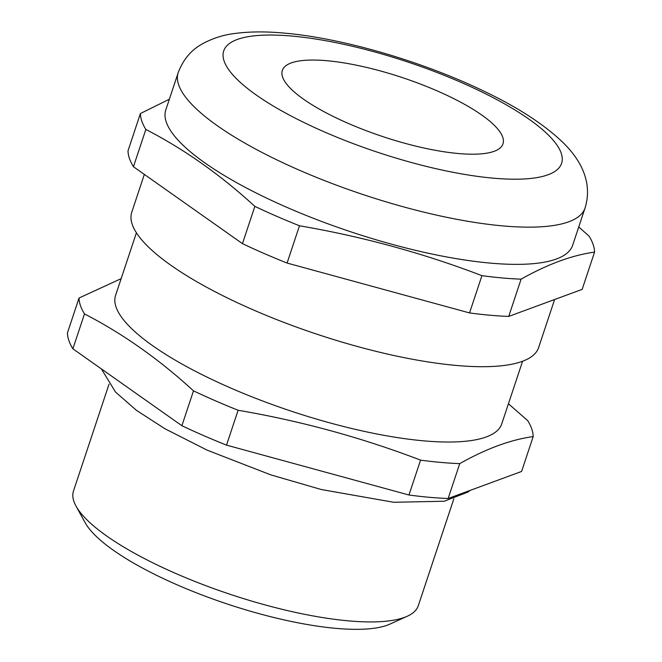 <?xml version="1.0" encoding="UTF-8"?>
<svg xmlns="http://www.w3.org/2000/svg" width="662" height="662" viewBox="0 0 662 662"><rect width="100%" height="100%" fill="white"/><g stroke="black" fill="none" stroke-linecap="round" stroke-linejoin="round"><path stroke-width="0.99" d="M407.271 616.239L389.943 624.101A167.155 44.668 -161.6 0 1 335.998 628.362A167.155 44.668 -161.6 0 1 85.166 522.715L75.998 506.041A181.686 48.558 18.4 0 0 348.642 620.873A181.686 48.558 18.4 0 0 407.271 616.239A181.686 48.558 18.4 0 0 418.285 605.713L453.826 498.867M326.904 60.722A116.28 31.073 18.4 0 0 282.326 70.42A116.28 31.073 18.4 0 0 338.406 118.937A116.28 31.073 18.4 0 0 458.427 153.526A116.28 31.073 18.4 0 0 503.004 143.828A116.28 31.073 18.4 0 0 446.924 95.311A116.28 31.073 18.4 0 0 326.904 60.722M490.484 263.12A214.389 57.296 18.4 0 0 572.663 245.238L585.043 208.025A214.389 57.296 -161.6 0 1 502.863 225.907A214.389 57.296 -161.6 0 1 281.573 162.124A214.389 57.296 -161.6 0 1 178.186 72.679L165.806 109.892A214.389 57.296 18.4 0 0 269.194 199.336A214.389 57.296 18.4 0 0 490.484 263.12M144.341 174.404L131.763 212.229A214.389 57.296 18.4 0 0 235.151 301.673A214.389 57.296 18.4 0 0 456.441 365.457A214.389 57.296 18.4 0 0 538.62 347.575L554.607 299.522M136.413 232.784L115.577 295.409A203.491 54.383 18.4 0 0 213.71 380.311A203.491 54.383 18.4 0 0 423.754 440.851A203.491 54.383 18.4 0 0 501.755 423.87L522.583 361.245M459.742 463.623A238.378 63.701 -161.6 0 1 440.933 462.424A238.378 63.701 -161.6 0 1 420.569 460.131L408.967 495.002A238.378 63.701 -161.6 0 0 448.141 498.494L521.598 471.452L533.191 436.581C510.675 439.684 486.198 448.704 459.742 463.623L448.141 498.494M508.441 403.779L527.755 420.668A238.378 63.701 -161.6 0 1 533.191 436.581M578.745 226.95L589.114 236.193A238.378 63.701 -161.6 0 1 594.559 252.106C572.042 255.218 547.557 264.229 521.11 279.157A238.378 63.701 -161.6 0 1 502.301 277.957A238.378 63.701 -161.6 0 1 481.936 275.657C423.084 253.132 362.263 236.508 299.481 225.783L287.085 263.054A238.378 63.701 -161.6 0 1 242.458 243.641L133.451 166.725A238.378 63.701 -161.6 0 1 128.006 150.812L140.402 113.541L169.348 99.226M420.569 460.131C361.717 437.599 300.896 420.974 238.113 410.258A238.378 63.701 -161.6 0 1 193.494 390.845C159.12 359.3 122.784 333.665 84.488 313.929A238.378 63.701 -161.6 0 1 79.043 298.016L67.441 332.887A238.378 63.701 -161.6 0 0 72.886 348.8L181.893 425.716A238.378 63.701 -161.6 0 0 226.512 445.129L408.967 495.002M79.043 298.016L121.154 278.636M193.494 390.845L181.893 425.716M72.886 348.8L84.488 313.929M226.512 445.129L238.113 410.258M594.559 252.106L582.163 289.377L508.714 316.419A238.378 63.701 -161.6 0 1 469.54 312.927L287.085 263.054M242.458 243.641L254.853 206.379C220.487 174.834 184.152 149.19 145.847 129.454L133.451 166.725M469.54 312.927L481.936 275.657M521.11 279.157L508.714 316.419M145.847 129.454A238.378 63.701 -161.6 0 1 140.402 113.541M299.481 225.783A238.378 63.701 -161.6 0 1 254.853 206.379M109.031 384.167L73.482 491.014A181.686 48.558 18.4 0 0 75.998 506.041M493.364 178.177A178.053 47.581 18.4 0 0 529.153 119.301A178.053 47.581 18.4 0 0 291.967 36.071A178.053 47.581 18.4 0 0 256.177 94.947A178.053 47.581 18.4 0 0 493.364 178.177M470.136 490.401L468.034 492.032L444.161 501.242L393.65 502.276L321.202 489.508L270.634 474.819L207.165 450.16L164.946 428.761L136.446 410.349L115.511 392.045L101.369 368.899M585.043 208.025C593.334 181.247 579.291 158.359 562.94 142.487C544.032 124.324 517.527 107.145 483.434 90.942C422.472 61.508 342.436 38.082 284.139 33.1C265.925 31.404 249.549 31.528 234.993 33.464C223.276 34.846 212.32 38.371 202.109 44.015C191.095 50.122 183.117 59.679 178.186 72.679"/></g></svg>
